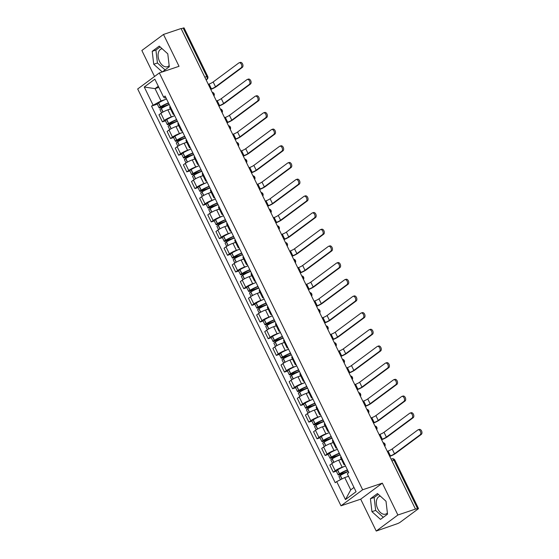 <?xml version="1.0" encoding="UTF-8"?>
<svg xmlns="http://www.w3.org/2000/svg" width="559" height="559" viewBox="0 0 559 559"><rect width="100%" height="100%" fill="white"/><g stroke="black" fill="none" stroke-linecap="round" stroke-linejoin="round"><path stroke-width="0.84" d="M169.16 65.557A9.391 5.946 71.4 0 1 167.462 66.689A9.391 5.946 71.4 0 1 159.546 61.434A9.391 5.946 71.4 0 1 161.467 48.885A9.391 5.946 71.4 0 1 162.131 48.724M387.38 512.973A9.391 5.946 71.4 0 1 385.682 514.112A9.391 5.946 71.4 0 1 377.765 508.851A9.391 5.946 71.4 0 1 379.687 496.301A9.391 5.946 71.4 0 1 380.358 496.14M376.235 531.05L397.882 515.007L415.463 509.095L181.074 28.523L163.494 34.441L179.034 66.304L159.336 72.936L137.689 88.979L340.997 505.811L360.695 499.18L376.235 531.05L397.19 523.748A2.411 0.377 154 0 0 400.216 522.218L418.076 508.976A2.411 0.377 154 0 0 418.474 508.515A2.411 0.377 154 0 0 417.566 508.641L393.941 460.197A2.411 1.523 -108.6 0 0 391.915 458.848L391.09 459.128M163.494 34.441L141.853 50.485L154.536 76.492M397.882 515.007L382.335 483.144L362.637 489.768L159.336 72.936M415.463 509.095L417.566 508.641M181.179 28.747L183.177 28.069A2.411 0.377 -26 0 1 184.086 27.95L207.71 76.394A2.411 0.377 154 0 0 206.809 76.513L183.177 28.069M170.53 108.949L167.861 109.843A5.541 0.859 154 0 0 160.894 113.365L158.966 114.791L162.41 121.848L164.332 120.423A5.541 0.859 -26 0 1 171.299 116.901L173.311 116.23M170.202 106.49A5.541 0.859 154 0 0 169.691 107.223L173.136 114.281A5.541 0.859 -26 0 1 173.639 113.547M165.45 120.828L162.41 121.848M174.024 114.336A5.541 0.859 -26 0 1 173.136 114.281M178.67 125.628L175.994 126.53A5.541 0.859 154 0 0 169.028 130.044L167.106 131.477L170.544 138.534L172.472 137.102A5.541 0.859 -26 0 1 179.439 133.587L181.444 132.909M178.335 123.169A5.541 0.859 154 0 0 177.832 123.902L181.27 130.96A5.541 0.859 -26 0 1 181.78 130.226M173.59 137.507L170.544 138.534M182.164 131.016A5.541 0.859 -26 0 1 181.27 130.96M186.804 142.307L184.128 143.209A5.541 0.859 154 0 0 177.161 146.731L175.24 148.156L178.684 155.213L180.606 153.788A5.541 0.859 -26 0 1 187.572 150.266L189.585 149.588M186.468 139.848A5.541 0.859 154 0 0 185.965 140.588L189.41 147.646A5.541 0.859 -26 0 1 189.913 146.905M181.724 154.186L178.684 155.213M190.298 147.702A5.541 0.859 -26 0 1 189.41 147.646M194.944 158.994L192.268 159.895A5.541 0.859 154 0 0 185.302 163.41L183.373 164.835L186.818 171.892L188.739 170.467A5.541 0.859 -26 0 1 195.706 166.952L197.718 166.275M194.609 156.534A5.541 0.859 154 0 0 194.099 157.268L197.544 164.325A5.541 0.859 -26 0 1 198.047 163.591M189.864 170.872L186.818 171.892M198.438 164.381A5.541 0.859 -26 0 1 197.544 164.325M203.078 175.673L200.401 176.574A5.541 0.859 154 0 0 193.435 180.096L191.513 181.521L194.951 188.579L196.88 187.153A5.541 0.859 -26 0 1 203.846 183.632L205.859 182.954M202.742 173.213A5.541 0.859 154 0 0 202.239 173.954L205.677 181.011A5.541 0.859 -26 0 1 206.187 180.271M197.998 187.551L194.951 188.579M206.571 181.067A5.541 0.859 -26 0 1 205.677 181.011M211.211 192.359L208.542 193.253A5.541 0.859 154 0 0 201.575 196.775L199.647 198.2L203.092 205.258L205.013 203.832A5.541 0.859 -26 0 1 211.98 200.311L213.992 199.64M210.883 189.899A5.541 0.859 154 0 0 210.373 190.633L213.817 197.69A5.541 0.859 -26 0 1 214.321 196.957M206.131 204.238L203.092 205.258M214.712 197.746A5.541 0.859 -26 0 1 213.817 197.69M219.352 209.038L216.675 209.939A5.541 0.859 154 0 0 209.709 213.454L207.787 214.88L211.225 221.944L213.154 220.512A5.541 0.859 -26 0 1 220.12 216.997L222.126 216.319M219.016 206.578A5.541 0.859 154 0 0 218.513 207.312L221.951 214.37A5.541 0.859 -26 0 1 222.461 213.636M214.272 220.917L211.225 221.944M222.845 214.425A5.541 0.859 -26 0 1 221.951 214.37M227.485 225.717L224.809 226.619A5.541 0.859 154 0 0 217.842 230.14L215.921 231.566L219.366 238.623L221.287 237.198A5.541 0.859 -26 0 1 228.254 233.676L230.266 232.998M227.15 223.258A5.541 0.859 154 0 0 226.647 223.998L230.091 231.056A5.541 0.859 -26 0 1 230.594 230.315M222.405 237.596L219.366 238.623M230.979 231.112A5.541 0.859 -26 0 1 230.091 231.056M235.625 242.403L232.949 243.305A5.541 0.859 154 0 0 225.983 246.819L224.054 248.245L227.499 255.302L229.428 253.877A5.541 0.859 -26 0 1 236.394 250.362L238.4 249.684M235.29 239.944A5.541 0.859 154 0 0 234.78 240.677L238.225 247.735A5.541 0.859 -26 0 1 238.728 247.001M230.546 254.282L227.499 255.302M239.119 247.791A5.541 0.859 -26 0 1 238.225 247.735M243.759 259.083L241.083 259.984A5.541 0.859 154 0 0 234.116 263.506L232.195 264.931L235.639 271.988L237.561 270.563A5.541 0.859 -26 0 1 244.528 267.041L246.54 266.363M243.424 256.623A5.541 0.859 154 0 0 242.92 257.364L246.358 264.421A5.541 0.859 -26 0 1 246.868 263.68M238.679 270.961L235.639 271.988M247.253 264.47A5.541 0.859 -26 0 1 246.358 264.421M251.892 275.762L249.223 276.663A5.541 0.859 154 0 0 242.257 280.185L240.328 281.61L243.773 288.668L245.694 287.242A5.541 0.859 -26 0 1 252.661 283.72L254.673 283.05M251.564 273.309A5.541 0.859 154 0 0 251.054 274.043L254.499 281.1A5.541 0.859 -26 0 1 255.002 280.366M246.812 287.647L243.773 288.668M255.393 281.156A5.541 0.859 -26 0 1 254.499 281.1M260.033 292.448L257.357 293.349A5.541 0.859 154 0 0 250.39 296.864L248.469 298.289L251.906 305.354L253.835 303.921A5.541 0.859 -26 0 1 260.801 300.407L262.814 299.729M259.697 289.988A5.541 0.859 154 0 0 259.194 290.722L262.632 297.779A5.541 0.859 -26 0 1 263.142 297.046M254.953 304.327L251.906 305.354M263.527 297.835A5.541 0.859 -26 0 1 262.632 297.779M268.166 309.127L265.497 310.028A5.541 0.859 154 0 0 258.531 313.55L256.602 314.976L260.047 322.033L261.968 320.607A5.541 0.859 -26 0 1 268.935 317.086L270.947 316.408M267.831 306.667A5.541 0.859 154 0 0 267.328 307.408L270.773 314.465A5.541 0.859 -26 0 1 271.276 313.725M263.086 321.006L260.047 322.033M271.66 314.521A5.541 0.859 -26 0 1 270.773 314.465M276.307 325.813L273.63 326.708A5.541 0.859 154 0 0 266.664 330.229L264.742 331.655L268.18 338.712L270.109 337.287A5.541 0.859 -26 0 1 277.075 333.772L279.081 333.094M275.971 323.354A5.541 0.859 154 0 0 275.461 324.087L278.906 331.145A5.541 0.859 -26 0 1 279.416 330.411M271.227 337.692L268.18 338.712M279.8 331.201A5.541 0.859 -26 0 1 278.906 331.145M284.44 342.492L281.764 343.394A5.541 0.859 154 0 0 274.797 346.908L272.876 348.341L276.321 355.398L278.242 353.973A5.541 0.859 -26 0 1 285.209 350.451L287.221 349.773M284.105 340.033A5.541 0.859 154 0 0 283.602 340.773L287.046 347.831A5.541 0.859 -26 0 1 287.55 347.09M279.36 354.371L276.321 355.398M287.934 347.88A5.541 0.859 -26 0 1 287.046 347.831M292.581 359.171L289.904 360.073A5.541 0.859 154 0 0 282.938 363.595L281.009 365.02L284.454 372.077L286.376 370.652A5.541 0.859 -26 0 1 293.342 367.13L295.355 366.452M292.245 356.719A5.541 0.859 154 0 0 291.735 357.453L295.18 364.51A5.541 0.859 -26 0 1 295.683 363.776M287.494 371.057L284.454 372.077M296.074 364.566A5.541 0.859 -26 0 1 295.18 364.51M300.714 375.858L298.038 376.759A5.541 0.859 154 0 0 291.071 380.274L289.15 381.699L292.588 388.757L294.516 387.331A5.541 0.859 -26 0 1 301.483 383.816L303.495 383.139M300.379 373.398A5.541 0.859 154 0 0 299.876 374.132L303.313 381.189A5.541 0.859 -26 0 1 303.823 380.455M295.634 387.736L292.588 388.757M304.208 381.245A5.541 0.859 -26 0 1 303.313 381.189M308.847 392.537L306.178 393.438A5.541 0.859 154 0 0 299.212 396.96L297.283 398.385L300.728 405.443L302.65 404.017A5.541 0.859 -26 0 1 309.616 400.496L311.629 399.818M308.519 390.077A5.541 0.859 154 0 0 308.009 390.818L311.454 397.875A5.541 0.859 -26 0 1 311.957 397.135M303.768 404.416L300.728 405.443M312.341 397.931A5.541 0.859 -26 0 1 311.454 397.875M316.988 409.223L314.312 410.117A5.541 0.859 154 0 0 307.345 413.639L305.424 415.064L308.861 422.122L310.79 420.696A5.541 0.859 -26 0 1 317.757 417.182L319.762 416.504M316.653 406.763A5.541 0.859 154 0 0 316.149 407.497L319.587 414.554A5.541 0.859 -26 0 1 320.097 413.821M311.908 421.102L308.861 422.122M320.482 414.61A5.541 0.859 -26 0 1 319.587 414.554M325.121 425.902L322.445 426.803A5.541 0.859 154 0 0 315.479 430.318L313.557 431.751L317.002 438.808L318.923 437.383A5.541 0.859 -26 0 1 325.89 433.861L327.902 433.183M324.786 423.442A5.541 0.859 154 0 0 324.283 424.183L327.728 431.241A5.541 0.859 -26 0 1 328.231 430.5M320.041 437.781L317.002 438.808M328.615 431.289A5.541 0.859 -26 0 1 327.728 431.241M333.262 442.581L330.586 443.483A5.541 0.859 154 0 0 323.619 447.004L321.691 448.43L325.135 455.487L327.057 454.062A5.541 0.859 -26 0 1 334.023 450.54L336.036 449.862M332.926 440.122A5.541 0.859 154 0 0 332.416 440.862L335.861 447.92A5.541 0.859 -26 0 1 336.364 447.186M328.182 454.467L325.135 455.487M336.756 447.976A5.541 0.859 -26 0 1 335.861 447.92M341.395 459.267L338.719 460.169A5.541 0.859 154 0 0 331.753 463.684L329.831 465.109L333.269 472.166L335.197 470.741A5.541 0.859 -26 0 1 342.164 467.226L344.176 466.548M341.06 456.808A5.541 0.859 154 0 0 340.557 457.541L343.995 464.599A5.541 0.859 -26 0 1 344.505 463.865M336.315 471.146L333.269 472.166M344.889 464.655A5.541 0.859 -26 0 1 343.995 464.599M158.847 87.358L155.046 88.636L161.041 100.934L165.178 99.544M165.918 97.713L164.954 98.035L163.619 97.133L154.857 79.168L144.257 87.022L155.046 88.636L158.295 86.226M348.543 476.282L344.735 477.561L350.738 489.859L345.469 499.578L356.069 491.724L347.307 473.759L348.795 472.662L165.101 96.036L163.619 97.133M345.469 499.578L336.707 481.613L344.735 477.561M161.041 100.934L151.531 106.091L335.225 482.717L336.707 481.613M153.019 104.987L144.257 87.022M340.997 505.811L362.637 489.768M162.306 71.936L169.3 66.752L167.784 53.825L159.238 46.111L152.209 51.323L153.725 64.25L162.264 71.95M360.695 499.18L382.335 483.144M387.527 514.168L386.003 501.241L377.458 493.527L370.428 498.74L371.945 511.667L380.49 519.381L387.527 514.168M350.738 489.859L353.987 487.448M157.317 104.142L151.531 106.091M160.153 46.935L155.919 50.072L157.435 62.999L165.073 69.889M157.435 62.999L153.725 64.25M155.919 50.072L152.209 51.323M378.373 494.352L374.139 497.489L375.655 510.416L383.292 517.306M375.655 510.416L371.945 511.667M374.139 497.489L370.428 498.74M241.16 67.772A2.711 1.719 -108.6 0 0 241.516 64.558A2.711 1.719 -108.6 0 0 239.126 62.797A2.711 1.719 -108.6 0 0 238.812 62.957L213.168 81.97L215.515 86.785L241.16 67.772L242.313 67.387L216.661 86.393A4.814 0.748 -26 0 1 210.764 89.405M239.126 62.797L240.272 62.412A2.711 1.719 71.4 0 1 242.669 64.173A2.711 1.719 71.4 0 1 242.313 67.387M168.448 102.891A9.154 1.425 154 0 0 160.524 106.755L160.391 106.832A3.04 0.475 154 0 0 159.147 107.901A3.04 0.475 154 0 0 160.286 107.747L167.644 105.274M159.147 107.901L157.247 103.995A3.04 0.475 -26 0 1 158.483 102.933L158.616 102.856A9.154 1.425 -26 0 1 166.54 98.992M161.579 112.89L159.986 109.613A3.04 0.475 -26 0 1 161.223 108.544L161.355 108.467A9.154 1.425 -26 0 1 169.279 104.603M169.188 104.421L161.111 107.139L160.559 107.216L161.285 106.622A7.588 1.181 -26 0 1 168.573 103.149M210.624 89.119L211.428 88.846A3.249 0.503 154 0 0 215.515 86.785M208.276 84.304L209.08 84.039A3.249 0.503 154 0 0 213.168 81.97M168.601 109.599A9.154 1.425 -26 0 1 170.46 108.795M249.3 84.451A2.711 1.719 -108.6 0 0 249.656 81.244A2.711 1.719 -108.6 0 0 247.26 79.476A2.711 1.719 -108.6 0 0 246.952 79.644L221.301 98.65L223.649 103.464L249.3 84.451L250.446 84.067L224.795 103.08A4.814 0.748 -26 0 1 218.897 106.084M247.26 79.476L248.406 79.092A2.711 1.719 71.4 0 1 250.802 80.859A2.711 1.719 71.4 0 1 250.446 84.067M176.581 119.577A9.154 1.425 154 0 0 168.657 123.441L168.525 123.518A3.04 0.475 154 0 0 167.288 124.58A3.04 0.475 154 0 0 168.427 124.433L175.778 121.953M167.288 124.58L165.38 120.681A3.04 0.475 -26 0 1 166.624 119.612L166.757 119.535A9.154 1.425 -26 0 1 174.681 115.671M169.719 129.569L168.119 126.292A3.04 0.475 -26 0 1 169.363 125.23L169.489 125.146A9.154 1.425 -26 0 1 177.42 121.289M177.329 121.1L169.244 123.825L168.692 123.895L169.426 123.301A7.588 1.181 -26 0 1 176.707 119.836M218.765 105.798L219.561 105.532A3.249 0.503 154 0 0 223.649 103.464M216.417 100.99L217.213 100.718A3.249 0.503 154 0 0 221.301 98.65M176.735 126.278A9.154 1.425 -26 0 1 178.594 125.475M257.433 101.137A2.711 1.719 -108.6 0 0 257.79 97.923A2.711 1.719 -108.6 0 0 255.393 96.162A2.711 1.719 -108.6 0 0 255.086 96.323L229.442 115.336L231.789 120.15L257.433 101.137L258.579 100.746L232.935 119.759A4.814 0.748 -26 0 1 227.038 122.763M255.393 96.162L256.546 95.771A2.711 1.719 71.4 0 1 258.943 97.539A2.711 1.719 71.4 0 1 258.579 100.746M184.722 136.256A9.154 1.425 154 0 0 176.791 140.12L176.665 140.197A3.04 0.475 154 0 0 175.421 141.266A3.04 0.475 154 0 0 176.56 141.113L183.918 138.639M175.421 141.266L173.521 137.36A3.04 0.475 -26 0 1 174.757 136.291L174.89 136.214A9.154 1.425 -26 0 1 182.814 132.357M177.853 146.255L176.253 142.978A3.04 0.475 -26 0 1 177.496 141.909L177.629 141.832A9.154 1.425 -26 0 1 185.553 137.968M185.462 137.787L177.385 140.505L176.826 140.582L177.559 139.981A7.588 1.181 -26 0 1 184.847 136.515M226.898 122.484L227.695 122.211A3.249 0.503 154 0 0 231.789 120.15M224.55 117.669L225.347 117.397A3.249 0.503 154 0 0 229.442 115.336M184.875 142.957A9.154 1.425 -26 0 1 186.734 142.161M265.574 117.816A2.711 1.719 -108.6 0 0 265.93 114.609A2.711 1.719 -108.6 0 0 263.534 112.841A2.711 1.719 -108.6 0 0 263.226 113.002L237.575 132.015L239.923 136.829L265.574 117.816L266.72 117.432L241.069 136.445A4.814 0.748 -26 0 1 235.171 139.45M263.534 112.841L264.68 112.457A2.711 1.719 71.4 0 1 267.076 114.218A2.711 1.719 71.4 0 1 266.72 117.432M192.855 152.942A9.154 1.425 154 0 0 184.931 156.799L184.798 156.876A3.04 0.475 154 0 0 183.555 157.945A3.04 0.475 154 0 0 184.701 157.792L192.051 155.318M183.555 157.945L181.654 154.046A3.04 0.475 -26 0 1 182.898 152.977L183.024 152.9A9.154 1.425 -26 0 1 190.954 149.036M185.993 162.935L184.393 159.657A3.04 0.475 -26 0 1 185.63 158.588L185.763 158.511A9.154 1.425 -26 0 1 193.687 154.647M193.603 154.466L185.518 157.184L184.966 157.261L185.7 156.667A7.588 1.181 -26 0 1 192.981 153.201M235.032 139.163L235.835 138.898A3.249 0.503 154 0 0 239.923 136.829M232.691 134.349L233.487 134.083A3.249 0.503 154 0 0 237.575 132.015M193.009 159.643A9.154 1.425 -26 0 1 194.867 158.84M273.707 134.495A2.711 1.719 -108.6 0 0 274.064 131.288A2.711 1.719 -108.6 0 0 271.667 129.527A2.711 1.719 -108.6 0 0 271.36 129.688L245.708 148.701L248.056 153.508L273.707 134.495L274.853 134.111L249.209 153.124A4.814 0.748 -26 0 1 243.312 156.129M271.667 129.527L272.82 129.136A2.711 1.719 71.4 0 1 275.21 130.904A2.711 1.719 71.4 0 1 274.853 134.111M200.988 169.622A9.154 1.425 154 0 0 193.065 173.486L192.932 173.563A3.04 0.475 154 0 0 191.695 174.632A3.04 0.475 154 0 0 192.834 174.478L200.192 172.004M191.695 174.632L189.787 170.726A3.04 0.475 -26 0 1 191.031 169.656L191.164 169.58A9.154 1.425 -26 0 1 199.088 165.716M194.127 179.614L192.527 176.337A3.04 0.475 -26 0 1 193.77 175.274L193.903 175.198A9.154 1.425 -26 0 1 201.827 171.333M201.736 171.152L193.652 173.87L193.1 173.94L193.833 173.346A7.588 1.181 -26 0 1 201.114 169.88M243.172 155.842L243.969 155.577A3.249 0.503 154 0 0 248.056 153.508M240.824 151.035L241.621 150.762A3.249 0.503 154 0 0 245.708 148.701M201.142 176.323A9.154 1.425 -26 0 1 203.008 175.526M281.841 151.182A2.711 1.719 -108.6 0 0 282.197 147.967A2.711 1.719 -108.6 0 0 279.807 146.206A2.711 1.719 -108.6 0 0 279.493 146.367L253.849 165.38L256.197 170.195L281.841 151.182L282.994 150.797L257.343 169.803A4.814 0.748 -26 0 1 251.445 172.808M279.807 146.206L280.953 145.822A2.711 1.719 71.4 0 1 283.35 147.583A2.711 1.719 71.4 0 1 282.994 150.797M209.129 186.301A9.154 1.425 154 0 0 201.205 190.165L201.072 190.242A3.04 0.475 154 0 0 199.829 191.311A3.04 0.475 154 0 0 200.967 191.157L208.325 188.683M199.829 191.311L197.928 187.405A3.04 0.475 -26 0 1 199.165 186.343L199.297 186.259A9.154 1.425 -26 0 1 207.221 182.402M202.26 196.3L200.667 193.023A3.04 0.475 -26 0 1 201.904 191.954L202.037 191.877A9.154 1.425 -26 0 1 209.96 188.013M209.87 187.831L201.792 190.549L201.24 190.626L201.974 190.025A7.588 1.181 -26 0 1 209.255 186.559M251.305 172.528L252.109 172.256A3.249 0.503 154 0 0 256.197 170.195M248.958 167.714L249.761 167.448A3.249 0.503 154 0 0 253.849 165.38M209.283 193.009A9.154 1.425 -26 0 1 211.141 192.205M289.981 167.861A2.711 1.719 -108.6 0 0 290.338 164.653A2.711 1.719 -108.6 0 0 287.941 162.886A2.711 1.719 -108.6 0 0 287.633 163.053L261.982 182.059L264.33 186.874L289.981 167.861L291.127 167.476L265.483 186.489A4.814 0.748 -26 0 1 259.586 189.494M287.941 162.886L289.087 162.501A2.711 1.719 71.4 0 1 291.484 164.269A2.711 1.719 71.4 0 1 291.127 167.476M217.262 202.987A9.154 1.425 154 0 0 209.339 206.844L209.206 206.928A3.04 0.475 154 0 0 207.969 207.99A3.04 0.475 154 0 0 209.108 207.843L216.459 205.363M207.969 207.99L206.061 204.091A3.04 0.475 -26 0 1 207.305 203.022L207.438 202.945A9.154 1.425 -26 0 1 215.362 199.081M210.401 212.979L208.8 209.702A3.04 0.475 -26 0 1 210.044 208.64L210.17 208.556A9.154 1.425 -26 0 1 218.101 204.699M218.01 204.51L209.925 207.235L209.373 207.305L210.107 206.711A7.588 1.181 -26 0 1 217.388 203.245M259.446 189.208L260.242 188.942A3.249 0.503 154 0 0 264.33 186.874M257.098 184.4L257.895 184.128A3.249 0.503 154 0 0 261.982 182.059M217.416 209.688A9.154 1.425 -26 0 1 219.275 208.884M298.115 184.547A2.711 1.719 -108.6 0 0 298.471 181.333A2.711 1.719 -108.6 0 0 296.081 179.572A2.711 1.719 -108.6 0 0 295.767 179.732L270.123 198.745L272.471 203.56L298.115 184.547L299.268 184.156L273.617 203.169A4.814 0.748 -26 0 1 267.719 206.173M296.081 179.572L297.227 179.18A2.711 1.719 71.4 0 1 299.624 180.948A2.711 1.719 71.4 0 1 299.268 184.156M225.403 219.666A9.154 1.425 154 0 0 217.472 223.53L217.346 223.607A3.04 0.475 154 0 0 216.102 224.676A3.04 0.475 154 0 0 217.241 224.522L224.599 222.049M216.102 224.676L214.202 220.77A3.04 0.475 -26 0 1 215.439 219.701L215.571 219.624A9.154 1.425 -26 0 1 223.495 215.767M218.534 229.665L216.934 226.388A3.04 0.475 -26 0 1 218.178 225.319L218.31 225.242A9.154 1.425 -26 0 1 226.234 221.378M226.143 221.196L218.066 223.914L217.507 223.991L218.241 223.39A7.588 1.181 -26 0 1 225.529 219.925M267.579 205.894L268.376 205.621A3.249 0.503 154 0 0 272.471 203.56M265.232 201.079L266.028 200.807A3.249 0.503 154 0 0 270.123 198.745M225.556 226.367A9.154 1.425 -26 0 1 227.415 225.57M306.255 201.226A2.711 1.719 -108.6 0 0 306.611 198.019A2.711 1.719 -108.6 0 0 304.215 196.251A2.711 1.719 -108.6 0 0 303.907 196.412L278.256 215.425L280.604 220.239L306.255 201.226L307.401 200.842L281.75 219.855A4.814 0.748 -26 0 1 275.853 222.859M304.215 196.251L305.361 195.867A2.711 1.719 71.4 0 1 307.757 197.627A2.711 1.719 71.4 0 1 307.401 200.842M233.536 236.352A9.154 1.425 154 0 0 225.612 240.209L225.48 240.286A3.04 0.475 154 0 0 224.236 241.355A3.04 0.475 154 0 0 225.382 241.202L232.733 238.728M224.236 241.355L222.335 237.456A3.04 0.475 -26 0 1 223.579 236.387L223.705 236.31A9.154 1.425 -26 0 1 231.636 232.446M226.674 246.344L225.074 243.067A3.04 0.475 -26 0 1 226.318 241.998L226.444 241.921A9.154 1.425 -26 0 1 234.375 238.057M234.284 237.875L226.199 240.594L225.647 240.67L226.381 240.077A7.588 1.181 -26 0 1 233.662 236.611M275.713 222.573L276.516 222.307A3.249 0.503 154 0 0 280.604 220.239M273.372 217.758L274.169 217.493A3.249 0.503 154 0 0 278.256 215.425M233.69 243.053A9.154 1.425 -26 0 1 235.549 242.25M314.389 217.905A2.711 1.719 -108.6 0 0 314.745 214.698A2.711 1.719 -108.6 0 0 312.348 212.93A2.711 1.719 -108.6 0 0 312.041 213.098L286.39 232.111L288.737 236.918L314.389 217.905L315.535 217.521L289.89 236.534A4.814 0.748 -26 0 1 283.993 239.538M312.348 212.93L313.501 212.546A2.711 1.719 71.4 0 1 315.891 214.314A2.711 1.719 71.4 0 1 315.535 217.521M241.67 253.031A9.154 1.425 154 0 0 233.746 256.895L233.62 256.972A3.04 0.475 154 0 0 232.376 258.041A3.04 0.475 154 0 0 233.515 257.888L240.873 255.414M232.376 258.041L230.469 254.135A3.04 0.475 -26 0 1 231.712 253.066L231.845 252.989A9.154 1.425 -26 0 1 239.769 249.125M234.808 263.023L233.208 259.746A3.04 0.475 -26 0 1 234.452 258.684L234.584 258.607A9.154 1.425 -26 0 1 242.508 254.743M242.417 254.562L234.333 257.28L233.781 257.35L234.514 256.756A7.588 1.181 -26 0 1 241.802 253.29M283.853 239.252L284.65 238.986A3.249 0.503 154 0 0 288.737 236.918M281.505 234.445L282.302 234.172A3.249 0.503 154 0 0 286.39 232.111M241.823 259.732A9.154 1.425 -26 0 1 243.689 258.936M322.522 234.591A2.711 1.719 -108.6 0 0 322.885 231.377A2.711 1.719 -108.6 0 0 320.489 229.616A2.711 1.719 -108.6 0 0 320.181 229.777L294.53 248.79L296.878 253.604L322.522 234.591L323.675 234.2L298.024 253.213A4.814 0.748 -26 0 1 292.126 256.218M320.489 229.616L321.635 229.232A2.711 1.719 71.4 0 1 324.031 230.993A2.711 1.719 71.4 0 1 323.675 234.2M249.81 269.711A9.154 1.425 154 0 0 241.886 273.575L241.754 273.651A3.04 0.475 154 0 0 240.51 274.721A3.04 0.475 154 0 0 241.649 274.567L249.007 272.093M240.51 274.721L238.609 270.815A3.04 0.475 -26 0 1 239.846 269.752L239.979 269.669A9.154 1.425 -26 0 1 247.903 265.811M242.941 279.71L241.348 276.432A3.04 0.475 -26 0 1 242.585 275.363L242.718 275.287A9.154 1.425 -26 0 1 250.642 271.422M250.558 271.241L242.473 273.959L241.921 274.036L242.655 273.435A7.588 1.181 -26 0 1 249.936 269.969M291.987 255.938L292.79 255.666A3.249 0.503 154 0 0 296.878 253.604M289.639 251.124L290.442 250.858A3.249 0.503 154 0 0 294.53 248.79M249.964 276.419A9.154 1.425 -26 0 1 251.823 275.615M330.662 251.27A2.711 1.719 -108.6 0 0 331.019 248.063A2.711 1.719 -108.6 0 0 328.622 246.295A2.711 1.719 -108.6 0 0 328.315 246.463L302.664 265.469L305.011 270.283L330.662 251.27L331.808 250.886L306.164 269.899A4.814 0.748 -26 0 1 300.267 272.904M328.622 246.295L329.775 245.911A2.711 1.719 71.4 0 1 332.165 247.672A2.711 1.719 71.4 0 1 331.808 250.886M257.944 286.397A9.154 1.425 154 0 0 250.02 290.254L249.887 290.338A3.04 0.475 154 0 0 248.65 291.4A3.04 0.475 154 0 0 249.789 291.253L257.147 288.772M248.65 291.4L246.743 287.501A3.04 0.475 -26 0 1 247.986 286.432L248.119 286.355A9.154 1.425 -26 0 1 256.043 282.491M251.082 296.389L249.482 293.112A3.04 0.475 -26 0 1 250.725 292.043L250.851 291.966A9.154 1.425 -26 0 1 258.782 288.109M258.691 287.92L250.607 290.645L250.055 290.715L250.788 290.121A7.588 1.181 -26 0 1 258.069 286.655M300.127 272.617L300.924 272.352A3.249 0.503 154 0 0 305.011 270.283M297.779 267.803L298.576 267.537A3.249 0.503 154 0 0 302.664 265.469M258.097 293.098A9.154 1.425 -26 0 1 259.956 292.294M338.796 267.957A2.711 1.719 -108.6 0 0 339.152 264.742A2.711 1.719 -108.6 0 0 336.763 262.982A2.711 1.719 -108.6 0 0 336.448 263.142L310.804 282.155L313.152 286.963L338.796 267.957L339.949 267.565L314.298 286.578A4.814 0.748 -26 0 1 308.4 289.583M336.763 262.982L337.909 262.59A2.711 1.719 71.4 0 1 340.305 264.358A2.711 1.719 71.4 0 1 339.949 267.565M266.084 303.076A9.154 1.425 154 0 0 258.153 306.94L258.027 307.017A3.04 0.475 154 0 0 256.784 308.086A3.04 0.475 154 0 0 257.923 307.932L265.28 305.459M256.784 308.086L254.883 304.18A3.04 0.475 -26 0 1 256.12 303.111L256.253 303.034A9.154 1.425 -26 0 1 264.176 299.177M259.215 313.075L257.622 309.798A3.04 0.475 -26 0 1 258.859 308.729L258.992 308.652A9.154 1.425 -26 0 1 266.916 304.788M266.825 304.606L258.747 307.324L258.195 307.401L258.922 306.8A7.588 1.181 -26 0 1 266.21 303.334M308.261 289.303L309.057 289.031A3.249 0.503 154 0 0 313.152 286.963M305.913 284.489L306.716 284.217A3.249 0.503 154 0 0 310.804 282.155M266.238 309.777A9.154 1.425 -26 0 1 268.096 308.98M346.936 284.636A2.711 1.719 -108.6 0 0 347.293 281.429A2.711 1.719 -108.6 0 0 344.896 279.661A2.711 1.719 -108.6 0 0 344.589 279.821L318.937 298.834L321.285 303.649L346.936 284.636L348.082 284.252L322.431 303.264A4.814 0.748 -26 0 1 316.534 306.269M344.896 279.661L346.042 279.276A2.711 1.719 71.4 0 1 348.439 281.037A2.711 1.719 71.4 0 1 348.082 284.252M274.217 319.762A9.154 1.425 154 0 0 266.294 323.619L266.161 323.696A3.04 0.475 154 0 0 264.924 324.765A3.04 0.475 154 0 0 266.063 324.611L273.414 322.138M264.924 324.765L263.016 320.866A3.04 0.475 -26 0 1 264.26 319.797L264.386 319.72A9.154 1.425 -26 0 1 272.317 315.856M267.356 329.754L265.756 326.477A3.04 0.475 -26 0 1 266.999 325.408L267.125 325.331A9.154 1.425 -26 0 1 275.056 321.467M274.965 321.285L266.881 324.003L266.329 324.08L267.062 323.486A7.588 1.181 -26 0 1 274.343 320.021M316.401 305.983L317.198 305.71A3.249 0.503 154 0 0 321.285 303.649M314.053 301.168L314.85 300.903A3.249 0.503 154 0 0 318.937 298.834M274.371 326.463A9.154 1.425 -26 0 1 276.23 325.659M355.07 301.315A2.711 1.719 -108.6 0 0 355.426 298.108A2.711 1.719 -108.6 0 0 353.029 296.34A2.711 1.719 -108.6 0 0 352.722 296.508L327.078 315.521L329.419 320.328L355.07 301.315L356.216 300.931L330.572 319.944A4.814 0.748 -26 0 1 324.674 322.948M353.029 296.34L354.182 295.956A2.711 1.719 71.4 0 1 356.579 297.723A2.711 1.719 71.4 0 1 356.216 300.931M282.358 336.441A9.154 1.425 154 0 0 274.427 340.305L274.301 340.382A3.04 0.475 154 0 0 273.058 341.451A3.04 0.475 154 0 0 274.196 341.297L281.554 338.824M273.058 341.451L271.15 337.545A3.04 0.475 -26 0 1 272.394 336.476L272.526 336.399A9.154 1.425 -26 0 1 280.45 332.535M275.489 346.433L273.889 343.156A3.04 0.475 -26 0 1 275.133 342.094L275.266 342.01A9.154 1.425 -26 0 1 283.189 338.153M283.099 337.971L275.021 340.69L274.462 340.759L275.196 340.165A7.588 1.181 -26 0 1 282.484 336.7M324.534 322.662L325.331 322.396A3.249 0.503 154 0 0 329.419 320.328M322.187 317.854L322.983 317.582A3.249 0.503 154 0 0 327.078 315.521M282.505 343.142A9.154 1.425 -26 0 1 284.37 342.346M363.203 318.001A2.711 1.719 -108.6 0 0 363.567 314.787A2.711 1.719 -108.6 0 0 361.17 313.026A2.711 1.719 -108.6 0 0 360.862 313.187L335.211 332.2L337.559 337.014L363.203 318.001L364.356 317.61L338.705 336.623A4.814 0.748 -26 0 1 332.808 339.627M361.17 313.026L362.316 312.642A2.711 1.719 71.4 0 1 364.713 314.403A2.711 1.719 71.4 0 1 364.356 317.61M290.491 353.12A9.154 1.425 154 0 0 282.568 356.984L282.435 357.061A3.04 0.475 154 0 0 281.191 358.13A3.04 0.475 154 0 0 282.337 357.977L289.688 355.503M281.191 358.13L279.29 354.224A3.04 0.475 -26 0 1 280.534 353.162L280.66 353.078A9.154 1.425 -26 0 1 288.591 349.221M283.63 363.119L282.029 359.842A3.04 0.475 -26 0 1 283.266 358.773L283.399 358.696A9.154 1.425 -26 0 1 291.323 354.832M291.239 354.651L283.154 357.369L282.602 357.446L283.336 356.845A7.588 1.181 -26 0 1 290.617 353.379M332.668 339.348L333.471 339.075A3.249 0.503 154 0 0 337.559 337.014M330.32 334.534L331.124 334.268A3.249 0.503 154 0 0 335.211 332.2M290.645 359.828A9.154 1.425 -26 0 1 292.504 359.025M371.344 334.68A2.711 1.719 -108.6 0 0 371.7 331.473A2.711 1.719 -108.6 0 0 369.303 329.705A2.711 1.719 -108.6 0 0 368.996 329.866L343.345 348.879L345.693 353.693L371.344 334.68L372.49 334.296L346.846 353.309A4.814 0.748 -26 0 1 340.948 356.314M369.303 329.705L370.456 329.321A2.711 1.719 71.4 0 1 372.846 331.082A2.711 1.719 71.4 0 1 372.49 334.296M298.625 369.806A9.154 1.425 154 0 0 290.701 373.664L290.568 373.747A3.04 0.475 154 0 0 289.331 374.809A3.04 0.475 154 0 0 290.47 374.663L297.828 372.182M289.331 374.809L287.424 370.91A3.04 0.475 -26 0 1 288.668 369.841L288.8 369.765A9.154 1.425 -26 0 1 296.724 365.9M291.763 379.799L290.163 376.521A3.04 0.475 -26 0 1 291.407 375.452L291.539 375.375A9.154 1.425 -26 0 1 299.463 371.518M299.372 371.33L291.288 374.055L290.736 374.125L291.47 373.531A7.588 1.181 -26 0 1 298.751 370.065M340.808 356.027L341.605 355.762A3.249 0.503 154 0 0 345.693 353.693M338.461 351.213L339.257 350.947A3.249 0.503 154 0 0 343.345 348.879M298.779 376.507A9.154 1.425 -26 0 1 300.637 375.704M379.477 351.366A2.711 1.719 -108.6 0 0 379.834 348.152A2.711 1.719 -108.6 0 0 377.444 346.391A2.711 1.719 -108.6 0 0 377.129 346.552L351.485 365.565L353.833 370.372L379.477 351.366L380.63 350.975L354.979 369.988A4.814 0.748 -26 0 1 349.082 372.993M377.444 346.391L378.59 346A2.711 1.719 71.4 0 1 380.986 347.768A2.711 1.719 71.4 0 1 380.63 350.975M306.765 386.486A9.154 1.425 154 0 0 298.841 390.35L298.709 390.427A3.04 0.475 154 0 0 297.465 391.496A3.04 0.475 154 0 0 298.604 391.342L305.962 388.868M297.465 391.496L295.564 387.59A3.04 0.475 -26 0 1 296.801 386.521L296.934 386.444A9.154 1.425 -26 0 1 304.858 382.587M299.897 396.485L298.303 393.208A3.04 0.475 -26 0 1 299.54 392.139L299.673 392.062A9.154 1.425 -26 0 1 307.597 388.198M307.506 388.016L299.428 390.734L298.876 390.811L299.603 390.21A7.588 1.181 -26 0 1 306.891 386.744M348.942 372.713L349.738 372.441A3.249 0.503 154 0 0 353.833 370.372M346.594 367.899L347.398 367.626A3.249 0.503 154 0 0 351.485 365.565M306.919 393.187A9.154 1.425 -26 0 1 308.778 392.39M387.618 368.046A2.711 1.719 -108.6 0 0 387.974 364.838A2.711 1.719 -108.6 0 0 385.577 363.07A2.711 1.719 -108.6 0 0 385.27 363.231L359.619 382.244L361.966 387.059L387.618 368.046L388.764 367.661L363.112 386.674A4.814 0.748 -26 0 1 357.215 389.679M385.577 363.07L386.723 362.686A2.711 1.719 71.4 0 1 389.12 364.447A2.711 1.719 71.4 0 1 388.764 367.661M314.899 403.172A9.154 1.425 154 0 0 306.975 407.029L306.842 407.106A3.04 0.475 154 0 0 305.605 408.175A3.04 0.475 154 0 0 306.744 408.021L314.095 405.548M305.605 408.175L303.698 404.276A3.04 0.475 -26 0 1 304.941 403.207L305.067 403.13A9.154 1.425 -26 0 1 312.998 399.266M308.037 413.164L306.437 409.887A3.04 0.475 -26 0 1 307.681 408.818L307.806 408.741A9.154 1.425 -26 0 1 315.737 404.877M315.646 404.695L307.562 407.413L307.01 407.49L307.743 406.896A7.588 1.181 -26 0 1 315.024 403.43M357.082 389.392L357.879 389.12A3.249 0.503 154 0 0 361.966 387.059M354.734 384.578L355.531 384.312A3.249 0.503 154 0 0 359.619 382.244M315.052 409.873A9.154 1.425 -26 0 1 316.911 409.069M395.751 384.725A2.711 1.719 -108.6 0 0 396.107 381.517A2.711 1.719 -108.6 0 0 393.711 379.75A2.711 1.719 -108.6 0 0 393.403 379.917L367.759 398.93L370.1 403.738L395.751 384.725L396.897 384.34L371.253 403.353A4.814 0.748 -26 0 1 365.355 406.358M393.711 379.75L394.864 379.365A2.711 1.719 71.4 0 1 397.26 381.133A2.711 1.719 71.4 0 1 396.897 384.34M323.039 419.851A9.154 1.425 154 0 0 315.108 423.715L314.983 423.792A3.04 0.475 154 0 0 313.739 424.861A3.04 0.475 154 0 0 314.878 424.707L322.236 422.234M313.739 424.861L311.838 420.955A3.04 0.475 -26 0 1 313.075 419.886L313.208 419.809A9.154 1.425 -26 0 1 321.132 415.945M316.17 429.843L314.57 426.566A3.04 0.475 -26 0 1 315.814 425.504L315.947 425.42A9.154 1.425 -26 0 1 323.871 421.563M323.78 421.381L315.702 424.099L315.143 424.169L315.877 423.575A7.588 1.181 -26 0 1 323.165 420.109M365.216 406.072L366.012 405.806A3.249 0.503 154 0 0 370.1 403.738M362.868 401.264L363.664 400.992A3.249 0.503 154 0 0 367.759 398.93M323.186 426.552A9.154 1.425 -26 0 1 325.052 425.755M403.884 401.411A2.711 1.719 -108.6 0 0 404.248 398.197A2.711 1.719 -108.6 0 0 401.851 396.436A2.711 1.719 -108.6 0 0 401.544 396.597L375.893 415.61L378.24 420.424L403.884 401.411L405.037 401.02L379.386 420.033A4.814 0.748 -26 0 1 373.489 423.037M401.851 396.436L402.997 396.051A2.711 1.719 71.4 0 1 405.394 397.812A2.711 1.719 71.4 0 1 405.037 401.02M331.173 436.53A9.154 1.425 154 0 0 323.249 440.394L323.116 440.471A3.04 0.475 154 0 0 321.872 441.54A3.04 0.475 154 0 0 323.018 441.386L330.369 438.913M321.872 441.54L319.972 437.634A3.04 0.475 -26 0 1 321.215 436.572L321.341 436.488A9.154 1.425 -26 0 1 329.272 432.631M324.311 446.529L322.711 443.252A3.04 0.475 -26 0 1 323.947 442.183L324.08 442.106A9.154 1.425 -26 0 1 332.004 438.242M331.92 438.06L323.836 440.778L323.284 440.855L324.017 440.254A7.588 1.181 -26 0 1 331.298 436.789M373.349 422.758L374.153 422.485A3.249 0.503 154 0 0 378.24 420.424M371.008 417.943L371.805 417.678A3.249 0.503 154 0 0 375.893 415.61M331.326 443.238A9.154 1.425 -26 0 1 333.185 442.435M412.025 418.09A2.711 1.719 -108.6 0 0 412.381 414.883A2.711 1.719 -108.6 0 0 409.985 413.115A2.711 1.719 -108.6 0 0 409.677 413.276L384.026 432.289L386.374 437.103L412.025 418.09L413.171 417.706L387.527 436.719A4.814 0.748 -26 0 1 381.629 439.723M409.985 413.115L411.138 412.731A2.711 1.719 71.4 0 1 413.527 414.492A2.711 1.719 71.4 0 1 413.171 417.706M339.306 453.216A9.154 1.425 154 0 0 331.382 457.073L331.249 457.157A3.04 0.475 154 0 0 330.013 458.219A3.04 0.475 154 0 0 331.152 458.073L338.509 455.592M330.013 458.219L328.105 454.32A3.04 0.475 -26 0 1 329.349 453.251L329.482 453.174A9.154 1.425 -26 0 1 337.405 449.31M332.444 463.208L330.844 459.931A3.04 0.475 -26 0 1 332.088 458.862L332.221 458.785A9.154 1.425 -26 0 1 340.145 454.928M340.054 454.74L331.969 457.465L331.417 457.535L332.151 456.941A7.588 1.181 -26 0 1 339.432 453.475M381.49 439.437L382.286 439.171A3.249 0.503 154 0 0 386.374 437.103M379.142 434.623L379.938 434.357A3.249 0.503 154 0 0 384.026 432.289M339.46 459.917A9.154 1.425 -26 0 1 341.325 459.114M420.158 434.776A2.711 1.719 -108.6 0 0 420.515 431.562A2.711 1.719 -108.6 0 0 418.125 429.801A2.711 1.719 -108.6 0 0 417.811 429.962L392.166 448.975L394.514 453.782L420.158 434.776L421.311 434.385L395.66 453.398A4.814 0.748 -26 0 1 389.763 456.403M418.125 429.801L419.271 429.41A2.711 1.719 71.4 0 1 421.668 431.178A2.711 1.719 71.4 0 1 421.311 434.385M347.446 469.895A9.154 1.425 154 0 0 339.523 473.759L339.39 473.836A3.04 0.475 154 0 0 338.146 474.905A3.04 0.475 154 0 0 339.285 474.752L346.643 472.278M338.146 474.905L336.245 470.999A3.04 0.475 -26 0 1 337.482 469.93L337.615 469.853A9.154 1.425 -26 0 1 345.539 465.996M340.487 479.706L338.985 476.617A3.04 0.475 -26 0 1 340.221 475.548L340.354 475.471A9.154 1.425 -26 0 1 348.278 471.607M348.187 471.426L340.11 474.144L339.558 474.214L340.291 473.62A7.588 1.181 -26 0 1 347.572 470.154M389.623 456.116L390.427 455.851A3.249 0.503 154 0 0 394.514 453.782M387.275 451.309L388.079 451.036A3.249 0.503 154 0 0 392.166 448.975M347.6 476.596A9.154 1.425 -26 0 1 348.502 476.198M384.403 445.411A2.411 1.523 -108.6 0 0 384.04 444.112A2.411 1.523 -108.6 0 0 383.278 443.105M376.263 428.732A2.411 1.523 -108.6 0 0 375.9 427.425A2.411 1.523 -108.6 0 0 375.138 426.419M368.129 412.046A2.411 1.523 -108.6 0 0 367.766 410.746A2.411 1.523 -108.6 0 0 367.004 409.74M359.996 395.367A2.411 1.523 -108.6 0 0 359.633 394.06A2.411 1.523 -108.6 0 0 358.864 393.054M351.856 378.688A2.411 1.523 -108.6 0 0 351.492 377.381A2.411 1.523 -108.6 0 0 350.731 376.375M343.722 362.001A2.411 1.523 -108.6 0 0 343.359 360.702A2.411 1.523 -108.6 0 0 342.597 359.696M335.582 345.322A2.411 1.523 -108.6 0 0 335.218 344.016A2.411 1.523 -108.6 0 0 334.457 343.009M327.448 328.636A2.411 1.523 -108.6 0 0 327.085 327.336A2.411 1.523 -108.6 0 0 326.323 326.33M319.315 311.957A2.411 1.523 -108.6 0 0 318.951 310.65A2.411 1.523 -108.6 0 0 318.183 309.644M311.174 295.278A2.411 1.523 -108.6 0 0 310.811 293.971A2.411 1.523 -108.6 0 0 310.049 292.965M303.041 278.592A2.411 1.523 -108.6 0 0 302.678 277.292A2.411 1.523 -108.6 0 0 301.909 276.286M294.9 261.912A2.411 1.523 -108.6 0 0 294.537 260.606A2.411 1.523 -108.6 0 0 293.775 259.6M286.767 245.226A2.411 1.523 -108.6 0 0 286.404 243.927A2.411 1.523 -108.6 0 0 285.642 242.92M278.634 228.547A2.411 1.523 -108.6 0 0 278.27 227.247A2.411 1.523 -108.6 0 0 277.502 226.234M270.493 211.868A2.411 1.523 -108.6 0 0 270.13 210.561A2.411 1.523 -108.6 0 0 269.368 209.555M262.36 195.182A2.411 1.523 -108.6 0 0 261.996 193.882A2.411 1.523 -108.6 0 0 261.228 192.876M254.219 178.503A2.411 1.523 -108.6 0 0 253.856 177.196A2.411 1.523 -108.6 0 0 253.094 176.19M246.086 161.817A2.411 1.523 -108.6 0 0 245.722 160.517A2.411 1.523 -108.6 0 0 244.961 159.511M237.945 145.137A2.411 1.523 -108.6 0 0 237.582 143.838A2.411 1.523 -108.6 0 0 236.82 142.825M229.812 128.458A2.411 1.523 -108.6 0 0 229.449 127.152A2.411 1.523 -108.6 0 0 228.687 126.145M221.678 111.772A2.411 1.523 -108.6 0 0 221.315 110.472A2.411 1.523 -108.6 0 0 220.546 109.466M213.538 95.093A2.411 1.523 -108.6 0 0 213.175 93.786A2.411 1.523 -108.6 0 0 212.413 92.78M206.138 79.916L206.585 79.588A2.411 1.523 -108.6 0 0 206.809 76.513L204.804 77.184M206.061 79.762L206.585 79.588A2.411 1.824 -126.5 0 0 206.977 79.385A2.411 2.411 0 0 0 207.71 76.394M342.164 467.226L338.719 460.169M334.023 450.54L330.586 443.483M325.89 433.861L322.445 426.803M317.757 417.182L314.312 410.117M309.616 400.496L306.178 393.438M301.483 383.816L298.038 376.759M293.342 367.13L289.904 360.073M285.209 350.451L281.764 343.394M277.075 333.772L273.63 326.708M268.935 317.086L265.497 310.028M260.801 300.407L257.357 293.349M252.661 283.72L249.223 276.663M244.528 267.041L241.083 259.984M236.394 250.362L232.949 243.305M228.254 233.676L224.809 226.619M220.12 216.997L216.675 209.939M211.98 200.311L208.542 193.253M203.846 183.632L200.401 176.574M195.706 166.952L192.268 159.895M187.572 150.266L184.128 143.209M179.439 133.587L175.994 126.53M171.299 116.901L167.861 109.843M327.057 454.062L323.619 447.004M318.923 437.383L315.479 430.318M310.79 420.696L307.345 413.639M302.65 404.017L299.212 396.96M294.516 387.331L291.071 380.274M286.376 370.652L282.938 363.595M278.242 353.973L274.797 346.908M270.109 337.287L266.664 330.229M261.968 320.607L258.531 313.55M253.835 303.921L250.39 296.864M245.694 287.242L242.257 280.185M237.561 270.563L234.116 263.506M229.428 253.877L225.983 246.819M221.287 237.198L217.842 230.14M213.154 220.512L209.709 213.454M205.013 203.832L201.575 196.775M196.88 187.153L193.435 180.096M188.739 170.467L185.302 163.41M180.606 153.788L177.161 146.731M172.472 137.102L169.028 130.044M164.332 120.423L160.894 113.365M335.197 470.741L331.753 463.684M391.943 460.868L393.941 460.197A2.411 0.377 154 0 1 394.843 460.078A2.411 2.411 0 0 0 391.915 458.848M160.524 106.755L158.616 102.856M160.391 106.832L158.483 102.933M162.948 112.073L161.223 108.544M209.08 84.039L211.428 88.846M163.081 112.003L161.355 108.467M168.657 123.441L166.757 119.535M168.525 123.518L166.624 119.612M171.082 128.759L169.363 125.23M217.213 100.718L219.561 105.532M171.215 128.682L169.489 125.146M176.791 140.12L174.89 136.214M176.665 140.197L174.757 136.291M179.215 145.438L177.496 141.909M225.347 117.397L227.695 122.211M179.348 145.361L177.629 141.832M184.931 156.799L183.024 152.9M184.798 156.876L182.898 152.977M187.356 162.117L185.63 158.588M233.487 134.083L235.835 138.898M187.489 162.047L185.763 158.511M193.065 173.486L191.164 169.58M192.932 173.563L191.031 169.656M195.489 178.803L193.77 175.274M241.621 150.762L243.969 155.577M195.622 178.726L193.903 175.198M201.205 190.165L199.297 186.259M201.072 190.242L199.165 186.343M203.63 195.482L201.904 191.954M249.761 167.448L252.109 172.256M203.762 195.412L202.037 191.877M209.339 206.844L207.438 202.945M209.206 206.928L207.305 203.022M211.763 212.168L210.044 208.64M257.895 184.128L260.242 188.942M211.896 212.092L210.17 208.556M217.472 223.53L215.571 219.624M217.346 223.607L215.439 219.701M219.897 228.848L218.178 225.319M266.028 200.807L268.376 205.621M220.029 228.771L218.31 225.242M225.612 240.209L223.705 236.31M225.48 240.286L223.579 236.387M228.037 245.527L226.318 241.998M274.169 217.493L276.516 222.307M228.17 245.457L226.444 241.921M233.746 256.895L231.845 252.989M233.62 256.972L231.712 253.066M236.171 262.213L234.452 258.684M282.302 234.172L284.65 238.986M236.303 262.136L234.584 258.607M241.886 273.575L239.979 269.669M241.754 273.651L239.846 269.752M244.311 278.892L242.585 275.363M290.442 250.858L292.79 255.666M244.444 278.822L242.718 275.287M250.02 290.254L248.119 286.355M249.887 290.338L247.986 286.432M252.444 295.571L250.725 292.043M298.576 267.537L300.924 272.352M252.577 295.501L250.851 291.966M258.153 306.94L256.253 303.034M258.027 307.017L256.12 303.111M260.578 312.257L258.859 308.729M306.716 284.217L309.057 289.031M260.711 312.181L258.992 308.652M266.294 323.619L264.386 319.72M266.161 323.696L264.26 319.797M268.718 328.937L266.999 325.408M314.85 300.903L317.198 305.71M268.851 328.867L267.125 325.331M274.427 340.305L272.526 336.399M274.301 340.382L272.394 336.476M276.852 345.623L275.133 342.094M322.983 317.582L325.331 322.396M276.984 345.546L275.266 342.01M282.568 356.984L280.66 353.078M282.435 357.061L280.534 353.162M284.992 362.302L283.266 358.773M331.124 334.268L333.471 339.075M285.125 362.232L283.399 358.696M290.701 373.664L288.8 369.765M290.568 373.747L288.668 369.841M293.126 378.981L291.407 375.452M339.257 350.947L341.605 355.762M293.258 378.911L291.539 375.375M298.841 390.35L296.934 386.444M298.709 390.427L296.801 386.521M301.266 395.667L299.54 392.139M347.398 367.626L349.738 372.441M301.399 395.59L299.673 392.062M306.975 407.029L305.067 403.13M306.842 407.106L304.941 403.207M309.4 412.346L307.681 408.818M355.531 384.312L357.879 389.12M309.532 412.276L307.806 408.741M315.108 423.715L313.208 419.809M314.983 423.792L313.075 419.886M317.533 429.032L315.814 425.504M363.664 400.992L366.012 405.806M317.666 428.956L315.947 425.42M323.249 440.394L321.341 436.488M323.116 440.471L321.215 436.572M325.673 445.712L323.947 442.183M371.805 417.678L374.153 422.485M325.806 445.635L324.08 442.106M331.382 457.073L329.482 453.174M331.249 457.157L329.349 453.251M333.807 462.391L332.088 458.862M379.938 434.357L382.286 439.171M333.94 462.321L332.221 458.785M339.523 473.759L337.615 469.853M339.39 473.836L337.482 469.93M341.905 478.993L340.221 475.548M388.079 451.036L390.427 455.851M342.038 478.923L340.354 475.471M213.971 95.98A2.411 2.411 0 0 0 212.196 92.333M222.105 112.659A2.411 2.411 0 0 0 220.33 109.012M230.245 129.339A2.411 2.411 0 0 0 228.463 125.698M238.379 146.025A2.411 2.411 0 0 0 236.604 142.377M246.519 162.704A2.411 2.411 0 0 0 244.737 159.056M254.652 179.39A2.411 2.411 0 0 0 252.878 175.743M262.793 196.069A2.411 2.411 0 0 0 261.011 192.422M270.926 212.748A2.411 2.411 0 0 0 269.145 209.108M279.06 229.435A2.411 2.411 0 0 0 277.285 225.787M287.2 246.114A2.411 2.411 0 0 0 285.418 242.466M295.334 262.8A2.411 2.411 0 0 0 293.559 259.152M303.474 279.479A2.411 2.411 0 0 0 301.692 275.832M311.608 296.158A2.411 2.411 0 0 0 309.826 292.518M319.741 312.844A2.411 2.411 0 0 0 317.966 309.197M327.881 329.524A2.411 2.411 0 0 0 326.1 325.876M336.015 346.203A2.411 2.411 0 0 0 334.24 342.562M344.155 362.889A2.411 2.411 0 0 0 342.374 359.241M352.289 379.568A2.411 2.411 0 0 0 350.514 375.928M360.422 396.254A2.411 2.411 0 0 0 358.647 392.607M368.563 412.933A2.411 2.411 0 0 0 366.781 409.286M376.696 429.612A2.411 2.411 0 0 0 374.921 425.972M384.837 446.299A2.411 2.411 0 0 0 383.055 442.651M394.843 460.078L418.474 508.515M206.977 79.385L206.173 79.986"/></g></svg>
